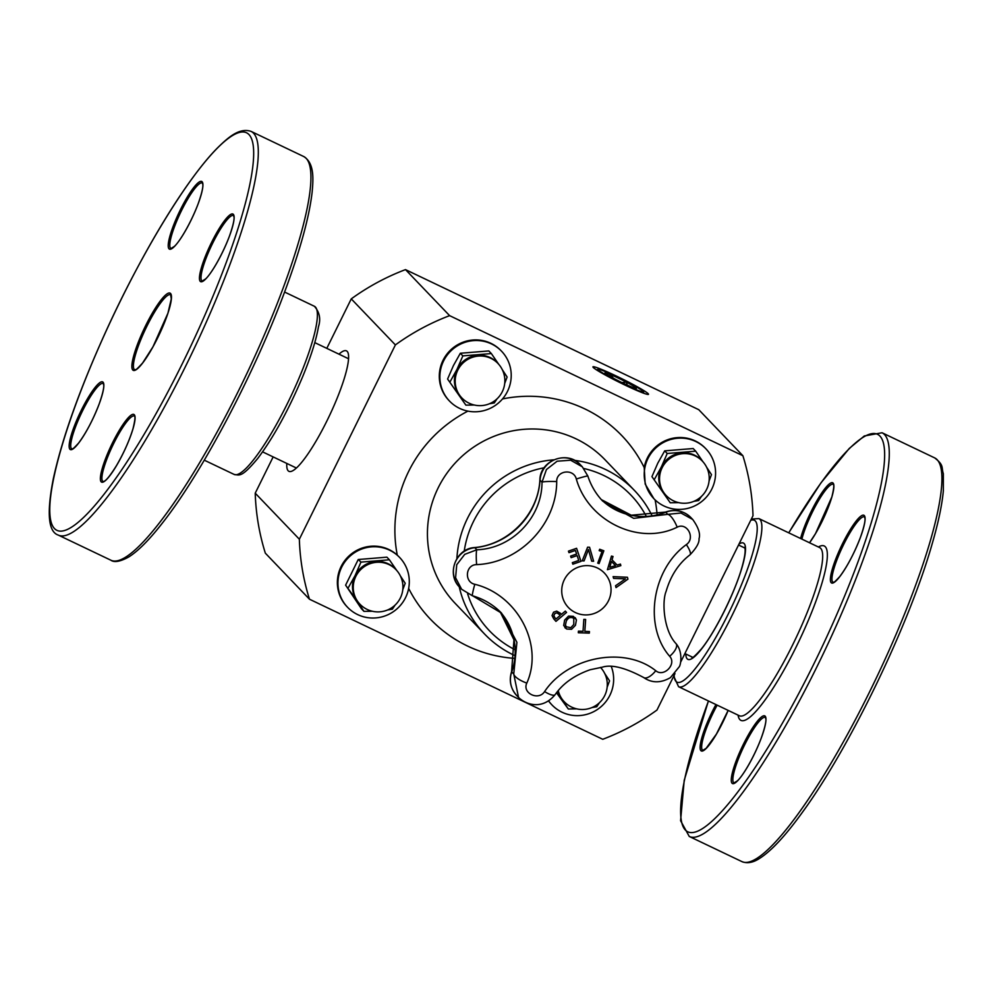 <?xml version="1.0" encoding="UTF-8"?>
<svg xmlns="http://www.w3.org/2000/svg" width="993" height="993" viewBox="0 0 993 993"><rect width="100%" height="100%" fill="white"/><g stroke="black" fill="none" stroke-linecap="round" stroke-linejoin="round"><path stroke-width="1.49" d="M620.439 564.074A459.511 45.579 75.3 0 1 620.836 565.65L620.811 565.638A461 81.649 165 0 1 607.418 569.684A461 80.781 -73.7 0 0 611.477 556.068A459.511 47.068 16.1 0 0 613.016 556.477A460.938 80.433 105.9 0 1 612.048 559.841A459.511 0.856 45.7 0 0 617.137 565.054A460.938 81.277 -14.5 0 0 620.439 564.074A459.399 45.566 75.3 0 1 620.811 565.638A460.876 81.625 165 0 1 607.542 569.622M613.004 556.477A460.814 80.408 105.9 0 1 612.036 559.829L612.048 559.841M615.536 565.65L615.511 565.625A459.647 0.856 -134.3 0 1 611.452 561.479A460.814 80.234 105.7 0 1 609.764 567.288A460.938 81.165 -14.4 0 0 615.536 565.65A459.523 0.856 -134.3 0 1 611.44 561.455L611.44 561.455A460.938 80.247 105.7 0 1 609.789 567.301L609.764 567.288M573.346 616.33L576.436 619.893L575.468 625.292L571.571 629.289L566.755 629.028L563.689 625.491L564.645 620.079L568.542 616.094L573.346 616.33M575.183 617.634L576.424 619.88L575.456 625.28L571.558 629.277M571.571 629.289L566.78 629.041L564.88 627.675M573.755 618.54L572.613 617.733C570.516 616.554 568.43 617.609 566.345 620.898L565.439 625.069L566.32 626.806L570.863 627.688L573.78 624.485L573.78 618.552L572.601 617.72C569.386 617.125 567.301 618.18 566.333 620.886L565.427 625.056L566.283 626.757M576.598 548.297A461.199 39.422 70.9 0 1 581.004 561.38A460.268 83.797 161.8 0 1 572.849 564.198A461.186 39.422 -109.1 0 0 572.328 562.659A460.156 83.772 -18.2 0 0 578.745 560.437A461.211 39.422 -109.1 0 0 577.119 555.583L577.107 555.571A459.672 83.685 161.8 0 1 571.136 557.632A461.199 39.422 -109.1 0 0 570.615 556.105A459.66 83.685 -18.2 0 0 576.598 554.032A461.211 39.422 -109.1 0 0 575.394 550.445L575.381 550.432A459.213 83.598 161.8 0 1 568.977 552.642A461.186 39.422 -109.1 0 0 568.455 551.115A459.176 83.598 -18.2 0 0 576.598 548.297A461.087 39.41 70.9 0 1 580.979 561.368A460.156 83.772 161.8 0 1 572.862 564.173M577.119 555.583A459.784 83.71 161.8 0 1 571.136 557.656M575.394 550.445A459.325 83.623 161.8 0 1 568.977 552.667M589.321 633.124A459.176 63.713 -176.8 0 1 578.323 632.752A461.186 67.139 -88 0 0 578.435 631.151A459.325 63.738 3.2 0 0 583.028 631.312A461.211 67.152 -88 0 0 583.834 619.384A460.268 63.862 3.2 0 0 585.647 619.458A461.1 67.127 92 0 1 584.827 631.362A459.325 63.738 3.2 0 0 589.432 631.536A461.186 67.139 92 0 1 589.321 633.124L589.308 633.112A459.064 63.701 -176.8 0 1 578.36 632.727M584.84 631.374L584.827 631.362A461.211 67.152 92 0 0 585.647 619.458M589.408 631.536A461.062 67.127 92 0 1 589.308 633.112M589.557 547.255A460.864 42.86 73.3 0 1 593.603 561.244A460.156 63.751 -176.7 0 1 591.679 561.169A461.037 43.692 -106.2 0 0 588.439 549.563A460.913 84.12 110.9 0 1 584.058 560.896A460.156 63.751 -176.7 0 1 582.221 560.822M588.439 549.563L588.427 549.539A461.025 84.144 110.9 0 1 584.07 560.908L584.058 560.896A460.268 63.763 -176.7 0 1 582.221 560.846A460.963 84.455 -68.6 0 0 587.608 547.18A459.176 63.614 3.3 0 0 589.569 547.255A460.975 42.873 73.3 0 1 593.628 561.256A460.268 63.763 -176.7 0 1 591.691 561.194M565.365 611.092A460.268 4.58 49 0 1 566.544 612.445A461.199 92.647 139.1 0 1 555.956 621.37A459.176 4.568 -131 0 0 553.722 618.8L552.058 615.561L553.535 612.209L556.676 611.129L560.424 613.264A459.796 4.568 49 0 1 561.405 614.406A461.211 92.647 -40.9 0 0 565.365 611.092A460.156 4.58 49 0 1 566.531 612.433A461.087 92.622 139.1 0 1 556.03 621.27M554.802 613.575L553.821 615.672L555 617.845A459.2 4.568 49 0 1 555.981 618.974L555.993 618.987A461.211 92.647 -40.9 0 0 560.226 615.437A459.784 4.568 -131 0 0 559.419 614.506L556.874 612.842L554.802 613.575L553.833 615.697L555.013 617.857A459.325 4.568 49 0 1 555.993 618.987M559.096 614.146L556.874 612.842L554.814 613.6M560.424 613.264L560.424 613.264A459.908 4.568 49 0 1 561.43 614.419L561.405 614.406M603.818 550.78A461.1 83.747 110.3 0 1 599.052 563.577A460.156 39.757 -158.8 0 1 597.749 563.093A461.211 83.772 -69.7 0 0 602.006 551.661A459.213 39.67 -158.8 0 1 599.176 550.606A461.211 83.76 -69.7 0 0 599.685 549.253A459.188 39.67 21.2 0 0 603.843 550.792A461.211 83.76 110.3 0 1 599.077 563.602A460.268 39.757 -158.8 0 1 597.736 563.105M602.006 551.661L601.981 551.649A459.325 39.683 -158.8 0 1 599.176 550.619M627.439 577.268A459.176 43.915 74.1 0 1 627.936 579.155A460.975 91.443 145.9 0 1 616.032 587.595A460.268 44.027 -105.9 0 0 615.548 585.733A461.037 91.306 -33.5 0 0 625.466 578.845L625.441 578.832A461.025 63.118 -176.1 0 1 613.6 578.398A460.268 44.027 -105.9 0 0 613.115 576.623A460.963 62.559 4.4 0 0 627.439 577.268A459.064 43.903 74.1 0 1 627.924 579.142L627.924 579.142A460.864 91.418 145.9 0 1 616.206 587.446M625.441 578.832A460.913 63.105 -176.1 0 1 613.649 578.385M587.831 476.156A13.84 0.77 162 0 0 587.856 476.069L582.32 466.809L570.64 460.206L557.11 461.211L546.423 469.552L542.004 482.201C542.116 517.415 511.966 548.67 476.826 549.774A13.84 1.452 86.1 0 0 476.615 564.62C519.513 562.994 556.577 524.565 556.713 481.568C556.303 470.496 573.631 468.224 576.325 479.011C588.241 521.387 639.318 545.976 677.176 527.184C687.094 521.908 695.721 538.181 686.349 544.598C651.793 569.672 643.501 626.322 669.667 656.286A13.84 5.884 -38.6 0 0 676.059 643.675A13.84 5.884 -38.6 0 0 675.997 643.588M669.667 656.286C676.928 664.118 663.845 677.623 655.752 670.722C624.423 645.748 568.07 656.485 544.586 691.575C538.554 701.132 521.933 693.151 526.811 683.085C544.065 644.718 517.514 594.72 474.791 584.281A13.84 0.881 106 0 0 472.407 595.763C483.715 599.015 493.447 604.824 501.602 613.178L516.906 642.322L513.753 674.024L518.545 697.446C526.749 705.278 542.65 709.796 555.099 694.678C562.808 683.556 574.488 675.24 590.152 669.741L602.242 667.197C611.378 664.218 625.168 667.644 643.601 677.487A13.84 5.859 126.1 0 1 643.427 677.35M575.381 612.544A24.899 24.391 -43.8 0 1 572.775 570.007A24.899 24.391 -43.8 0 1 611.005 588.266A24.899 24.391 -43.8 0 1 575.381 612.544M556.713 481.568A13.84 1.291 1.9 0 0 542.004 482.201L540.031 480.128A72.03 70.565 136.2 0 1 474.84 547.702L476.826 549.774L464.736 554.342L456.743 564.719L455.588 577.752L461.608 589.246L459.747 587.322A23.633 23.149 -43.8 0 1 474.84 547.702A13.84 1.725 -96 0 0 474.555 547.553C508.739 544.698 538.318 514.026 539.894 479.83C540.13 460.169 567.586 449.941 580.446 464.848A23.633 23.149 -43.8 0 0 540.031 480.128A13.84 1.899 -176.2 0 1 539.894 479.83M472.519 595.713L501.589 613.165M655.752 670.722A13.84 5.859 126.1 0 1 643.601 677.487C651.768 683.172 660.705 683.221 670.424 677.636L679.175 666.862C680.826 665.074 683.085 651.706 676.059 643.675C663.51 630.381 661.847 601.485 666.129 591.307C670.697 575.667 678.653 563.515 689.974 554.839A13.84 3.6 -128.2 0 0 686.349 544.598M689.974 554.839C696.441 548.024 699.457 542.65 699.022 538.702C700.586 533.949 698.489 527.544 692.717 519.476L680.975 513.021L667.768 514.337A13.84 4.245 66 0 1 677.176 527.184M601.286 499.578L631.263 515.23L665.471 512.078A13.84 1.08 68.6 0 1 665.757 512.239L667.768 514.337L633.683 518.346L602.726 501.13C595.899 493.918 590.947 485.565 587.856 476.069A13.84 0.77 162 0 0 576.325 479.011M544.586 691.575A13.84 3.811 36.1 0 0 555.099 694.678M526.811 683.085A13.84 4.444 -158.2 0 1 513.753 674.024L511.73 671.913A13.84 1.278 -160.7 0 1 511.594 671.628L513.964 639.827L500.062 611.638A61.827 60.561 136.2 0 1 511.73 671.913A23.633 23.149 -43.8 0 0 516.757 695.572C510.551 688.559 508.826 680.577 511.594 671.628M643.179 391.366A25.371 1.775 -153.7 0 1 643.452 391.751A25.371 1.775 -153.7 0 1 619.917 382.218A25.371 1.775 -153.7 0 1 598.047 369.309A25.371 1.775 -153.7 0 1 620.017 378.321A25.371 1.775 -153.7 0 1 643.179 391.366M609.181 375.9L610.819 374.721A17.526 1.216 -153.7 0 1 626.36 382.131A17.526 1.216 -153.7 0 1 636.228 388.052A17.526 1.216 -153.7 0 1 636.339 388.449A17.526 1.216 -153.7 0 1 630.58 386.538A17.526 1.216 -153.7 0 1 615.052 379.127A17.526 1.216 -153.7 0 1 605.171 373.207A17.526 1.216 -153.7 0 1 604.985 372.958A17.526 1.216 -153.7 0 1 610.819 374.721L613.339 378.221M634.515 388.064L635.868 388.437M621.941 382.603L626.36 382.131L627.228 385.073M386.898 557.172L389.417 559.804L360.931 562.125L355.097 575.568A24.962 24.453 136.2 0 0 356.599 600.182L363.934 611.353L361.415 608.721L345.626 585.138L358.237 559.518L386.898 557.172M402.798 589.631L405.206 583.276L400.303 575.779M387.555 609.987L392.384 609.156L395.102 605.085M363.959 611.378L372.375 611.254M345.663 585.274L356.599 600.182A24.962 24.453 136.2 0 0 359.193 603.409L359.95 604.203A24.962 24.962 0 0 0 395.251 604.948A24.962 24.962 0 0 0 395.996 569.659A24.962 24.453 136.2 0 0 354.998 578.286A24.962 24.453 136.2 0 0 359.95 604.203M396.753 570.479L389.417 559.804M395.996 569.659L395.239 568.865A24.962 24.453 136.2 0 0 355.097 575.568L348.183 587.906M358.411 559.493L360.931 562.125M405.554 597.637A36.033 35.301 136.2 0 0 399.633 557.458A36.033 35.301 136.2 0 0 349.201 556.912A36.033 35.301 136.2 0 0 347.612 607.319A36.033 35.301 136.2 0 0 405.554 597.637M347.612 607.319L347.029 606.723A36.033 35.301 -43.8 0 1 347.724 557.197A36.033 35.301 -43.8 0 1 397.287 555.124L399.633 557.458M557.098 692.071L568.294 708.965L556.527 692.791M607.145 687.23L609.553 680.875L604.663 673.378M591.915 707.587L596.731 706.755L599.462 702.696M568.344 709.002L576.722 708.865M601.113 668.09L600.641 667.395M557.843 691.165A24.962 24.453 136.2 0 0 563.552 701.021L564.309 701.815A24.962 24.962 0 0 0 599.524 702.634A24.962 24.962 0 0 0 600.504 667.42M548.57 700.785A36.033 35.301 136.2 0 0 551.959 704.931A36.033 35.301 136.2 0 0 609.901 695.249A36.033 35.301 136.2 0 0 611.39 666.812M551.959 704.931L551.388 704.322A36.033 35.301 -43.8 0 1 548.471 700.859M674.979 673.614L656.981 710.032A229.172 224.48 -43.8 0 1 602.739 739.288L309.468 599.213A229.172 224.48 -43.8 0 1 299.352 539.224L395.388 344.919A229.172 224.48 -43.8 0 1 449.618 315.65L742.888 455.725A229.172 224.48 -43.8 0 1 753.004 515.727L680.553 662.343M449.531 401.085L448.96 400.489A36.033 35.301 -43.8 0 1 450.549 350.07A36.033 35.301 -43.8 0 1 500.981 350.616L501.564 351.224A36.033 35.301 136.2 0 0 451.12 350.678A36.033 35.301 136.2 0 0 449.531 401.085A36.033 35.301 136.2 0 0 507.473 391.403A36.033 35.301 136.2 0 0 501.564 351.224M653.89 498.697L645.177 484.05L644.209 467.554A36.033 35.301 -43.8 0 1 669.195 439.191A36.033 35.301 -43.8 0 1 705.34 448.228L705.911 448.824A36.033 35.301 136.2 0 0 655.479 448.277A36.033 35.301 136.2 0 0 653.89 498.697A36.033 35.301 136.2 0 0 711.832 489.015A36.033 35.301 136.2 0 0 705.911 448.824M515.044 649.745A98.009 96.011 -43.8 0 1 467.629 593.826M464.227 551.189A98.009 96.011 -43.8 0 1 544.164 467.777M583.797 468.497A98.009 96.011 -43.8 0 1 646.244 516.261M514.908 655.616A103.768 101.658 -43.8 0 1 484.572 634.018A103.768 101.658 -43.8 0 1 459.213 586.739M456.879 558.612A103.768 101.658 -43.8 0 1 553.709 459.833M574.438 460.342A103.768 101.658 -43.8 0 1 634.39 490.393A103.768 101.658 -43.8 0 1 652.029 515.677M625.031 385.085A30.994 2.16 26.3 0 0 648.367 394.407A30.994 2.16 26.3 0 0 648.181 393.7A30.994 2.16 26.3 0 0 618.068 376.881A30.994 2.16 26.3 0 0 592.945 367.025A30.994 2.16 26.3 0 0 625.031 385.085M326.796 348.369L351.261 298.881A229.172 224.48 -43.8 0 1 405.492 269.612L698.762 409.687L742.888 455.725M405.492 269.612L449.618 315.65M296.1 468.262A60.945 11.494 115.5 0 1 295.492 467.579M347.674 358.336A60.945 11.494 115.5 0 1 348.593 358.374M286.803 463.433A66.767 12.599 -64.5 0 0 291.657 471.253A66.767 12.599 -64.5 0 0 326.982 420.784A66.767 12.599 -64.5 0 0 348.109 353.049A66.767 12.599 -64.5 0 0 338.985 354.178M351.261 298.881L395.388 344.919M309.468 599.213L265.342 553.175A229.172 224.48 -43.8 0 1 255.226 493.186L273.149 456.917M255.226 493.186L299.352 539.224M702.274 461.025L701.517 460.231A24.962 24.453 136.2 0 0 662.877 491.56A24.962 24.453 136.2 0 0 665.471 494.787L666.241 495.581A24.962 24.962 0 0 0 701.53 496.326A24.962 24.962 0 0 0 702.274 461.025A24.962 24.453 136.2 0 0 661.276 469.664A24.962 24.453 136.2 0 0 666.241 495.581M670.213 502.731L651.942 476.64L670.238 502.743M651.942 476.64L657.776 463.197L664.689 450.859L667.209 453.491L661.375 466.946L654.461 479.271M664.689 450.859L693.176 448.538L695.696 451.17L667.209 453.491M703.032 461.857L695.696 451.17M709.076 480.997L711.485 474.642L706.594 467.144M670.275 502.768L678.653 502.632M693.834 501.353L698.662 500.522L701.393 496.463M497.927 363.426L497.158 362.631A24.962 24.453 136.2 0 0 458.53 393.96A24.962 24.453 136.2 0 0 461.124 397.175L461.882 397.97A24.962 24.962 0 0 0 497.17 398.714A24.962 24.962 0 0 0 497.927 363.426A24.962 24.453 136.2 0 0 456.929 372.065A24.962 24.453 136.2 0 0 461.882 397.97M465.866 405.119L447.595 379.041L465.891 405.144L474.294 405.02M447.595 379.041L453.429 365.585L460.33 353.26L462.85 355.891L457.016 369.334L450.114 381.672M460.33 353.26L488.829 350.939L491.349 353.57L462.85 355.891M498.685 364.245L491.349 353.57M504.717 383.397L507.125 377.042L502.235 369.545M489.487 403.754L494.303 402.922L497.034 398.851M474.791 584.281C463.905 581.972 465.531 564.607 476.615 564.62M601.299 499.578A61.827 60.561 136.2 0 0 665.757 512.239A23.633 23.149 -43.8 0 1 690.954 517.638C683.618 510.65 675.128 508.801 665.471 512.078M741.87 861.589C747.183 863.711 753.054 862.681 759.459 858.486C771.4 850.951 785.885 835.312 802.94 811.554C850.033 747.009 909.427 624.001 932.104 544.052C938.311 522.728 942.059 504.953 943.35 490.765L943.35 473.723C941.178 467.206 944.405 465.531 934.686 457.897A223.686 42.19 115.5 0 1 930.205 541.259A223.686 42.19 115.5 0 1 832.879 760.117A223.686 42.19 115.5 0 1 741.87 861.589L689.254 836.454A223.686 42.19 -64.5 0 0 780.262 734.981A223.686 42.19 -64.5 0 0 877.576 516.124A223.686 42.19 -64.5 0 0 882.069 432.762L864.307 435.977L849.276 448.439L820.963 482.859L788.715 532.819M788.777 532.856A220.235 41.545 115.5 0 1 873.095 516.497A220.235 41.545 115.5 0 1 723.376 809.605A220.235 41.545 115.5 0 1 708.468 700.996M738.072 715.134A96.619 18.222 -64.5 0 0 774.304 686.287A96.619 18.222 -64.5 0 0 822.303 581.96A96.619 18.222 -64.5 0 0 818.381 546.994M715.941 704.558A37.473 7.063 -64.5 0 0 701.294 750.944A37.473 7.063 -64.5 0 0 728.167 710.392M733.244 769.525A37.473 7.063 -64.5 0 0 749.392 763.605A37.473 7.063 -64.5 0 0 763.294 715.903A37.473 7.063 -64.5 0 0 733.244 769.525M839.718 576.71A37.473 7.063 -64.5 0 0 865.089 518.209A37.473 7.063 -64.5 0 0 838.415 552.58A37.473 7.063 -64.5 0 0 839.718 576.71M809.556 542.774A37.473 7.063 -64.5 0 0 831.935 496.761A37.473 7.063 -64.5 0 0 823.979 489.834A37.473 7.063 -64.5 0 0 800.581 538.491M758.888 518.582L819.684 547.615A93.168 17.576 115.5 0 1 817.81 582.332A93.168 17.576 115.5 0 1 777.283 673.49A93.168 17.576 115.5 0 1 739.375 715.754L678.579 686.709A93.168 17.576 -64.5 0 0 716.487 644.445A93.168 17.576 -64.5 0 0 757.014 553.3A93.168 17.576 -64.5 0 0 758.888 518.582L751.353 519.066M750.733 520.32A89.705 16.918 115.5 0 1 752.533 553.66A89.705 16.918 115.5 0 1 706.656 652.562A89.705 16.918 115.5 0 1 674.135 675.314M685.815 654.015A64.433 12.152 -64.5 0 0 708.952 638.474A64.433 12.152 -64.5 0 0 742.143 567.053A64.433 12.152 -64.5 0 0 739.003 544.052M692.195 657.527A60.97 11.506 115.5 0 1 691.376 656.671M743.558 547.416A60.97 11.506 115.5 0 1 744.75 547.515M801.885 539.112A36.319 6.852 115.5 0 1 817.524 502.371A36.319 6.852 115.5 0 1 833.214 484.323C834.294 484.522 833.847 488.717 831.861 496.934L815.514 533.589L809.518 542.761M728.142 710.392L716.437 734.05L706.147 748.312L702.808 750.385A36.319 6.852 115.5 0 1 717.157 705.142M833.115 582.432A36.319 6.852 115.5 0 1 842.585 546.696A36.319 6.852 115.5 0 1 864.419 516.881L864.915 518.172C864.928 518.209 866.181 521.052 860.298 537.697C854.216 553.337 847.401 566.258 839.83 576.499C830.049 587.086 834.294 580.644 833.115 582.432M734.746 769.414A36.319 6.852 115.5 0 1 750.547 733.877A36.319 6.852 115.5 0 1 765.318 717.393L765.814 718.684C765.826 718.733 767.08 721.576 761.197 738.209C753.426 758.739 741.945 777.097 737.352 780.87L734.013 782.943A36.319 6.852 115.5 0 1 734.746 769.414M104.488 493.67A220.235 41.545 115.5 0 1 96.842 351.882A220.235 41.545 115.5 0 1 253.6 149.831A220.235 41.545 115.5 0 1 104.488 493.67M106.81 497.679A223.686 42.19 -64.5 0 0 224.095 279.728A223.686 42.19 -64.5 0 0 251.117 131.411C239.387 127.327 228.092 137.617 218.323 147.088C187.578 177.325 141.465 253.153 105.717 331.811C79.49 389.678 62.013 438.732 53.274 478.974C46.584 513.158 48.26 531.863 58.302 535.103A223.686 42.19 -64.5 0 0 106.81 497.679M159.439 522.802A223.686 42.19 115.5 0 1 110.931 560.238C114.307 562.683 120.227 561.616 128.68 557.023C138.337 550.941 149.744 539.385 162.914 522.38C202.287 472.32 254.568 373.244 284.718 291.706C300.184 250.124 309.332 216.859 312.162 191.897C313.391 178.355 314.297 163.1 303.746 156.546A223.686 42.19 115.5 0 1 276.712 304.863A223.686 42.19 115.5 0 1 159.439 522.802M170.2 235.105A37.473 7.063 -64.5 0 0 186.349 229.184A37.473 7.063 -64.5 0 0 200.238 181.483A37.473 7.063 -64.5 0 0 170.2 235.105M224.828 220.272A37.473 7.063 -64.5 0 0 199.456 278.772A37.473 7.063 -64.5 0 0 226.119 244.39A37.473 7.063 -64.5 0 0 224.828 220.272M133.099 428.479A37.473 7.063 -64.5 0 0 116.951 434.4A37.473 7.063 -64.5 0 0 103.049 482.101A37.473 7.063 -64.5 0 0 133.099 428.479M142.483 363.239A42.773 8.068 -64.5 0 0 171.454 296.448A42.773 8.068 -64.5 0 0 141.006 335.696A42.773 8.068 -64.5 0 0 142.483 363.239M78.472 443.312A37.473 7.063 -64.5 0 0 103.843 384.812A37.473 7.063 -64.5 0 0 77.169 419.195A37.473 7.063 -64.5 0 0 78.472 443.312M254.307 458.828A93.168 17.576 115.5 0 1 234.112 474.418C239.574 475.2 241.572 477.819 257.783 458.406C273.621 437.268 288.64 409.91 302.815 376.322C311.032 356.313 316.246 339.805 318.443 326.809C320.95 319.076 319.609 312.224 314.409 306.291A93.168 17.576 115.5 0 1 303.15 368.055A93.168 17.576 115.5 0 1 254.307 458.828M71.868 449.035A36.319 6.852 115.5 0 1 81.339 413.311A36.319 6.852 115.5 0 1 103.173 383.484L103.657 384.775C103.682 384.825 104.935 387.667 99.052 404.3C92.97 419.94 86.143 432.861 78.584 443.101C68.802 453.702 73.048 447.247 71.868 449.035M171.69 234.981A36.319 6.852 115.5 0 1 187.491 199.444A36.319 6.852 115.5 0 1 202.274 182.973L202.758 184.264C202.783 184.301 204.037 187.143 198.153 203.788C190.371 224.319 178.901 242.677 174.309 246.438L170.957 248.523A36.319 6.852 115.5 0 1 171.69 234.981M103.061 481.593A36.319 6.852 115.5 0 1 112.544 445.857A36.319 6.852 115.5 0 1 134.378 416.042C135.458 416.228 134.998 420.436 133.012 428.641C129.388 440.495 123.939 452.709 116.665 465.295C107.418 480.327 104.426 481.146 104.377 481.158L103.061 481.593M225.597 221.6A36.319 6.852 115.5 0 1 233.479 215.518L233.963 216.809C233.988 216.859 235.242 219.701 229.358 236.346C221.576 256.877 210.106 275.235 205.514 278.996L202.162 281.069A36.319 6.852 115.5 0 1 206.556 256.988A36.319 6.852 115.5 0 1 225.597 221.6M134.725 369.843A41.619 7.857 115.5 0 1 145.586 328.894A41.619 7.857 115.5 0 1 170.61 294.722L171.292 298.893L167.929 313.192L152.972 346.793L142.595 363.016C132.23 374.398 136.016 368.229 135.023 369.88L134.725 369.843M558.265 690.669A24.962 24.453 136.2 0 0 564.309 701.815M502.508 398.938A132.603 129.884 -43.8 0 1 644.209 467.554M655.107 499.901A132.603 129.884 -43.8 0 1 657.105 514.697M514.647 658.371A132.603 129.884 -43.8 0 1 408.657 588.402M397.287 555.124A132.603 129.884 -43.8 0 1 467.914 411.127M484.572 634.018L455.278 603.471A103.768 101.658 -43.8 0 1 437.826 578.547A103.768 101.658 -43.8 0 1 471.849 448.352A103.768 101.658 -43.8 0 1 605.109 459.846L634.39 490.393M459.747 587.322C446.056 574.314 455.713 548.608 474.555 547.553M582.32 466.809L580.446 464.848M518.495 697.396L516.757 695.572M461.608 589.259L472.407 595.763M692.692 519.451L690.954 517.638M744.911 548.062L738.531 545.02M692.729 657.316L684.885 653.568M934.686 457.897L882.069 432.762M708.406 700.959L684.214 780.324L680.59 820.702L689.254 836.454M673.713 676.159L678.579 686.709M745.011 547.627L745.035 548.794C745.495 552.232 744.452 558.476 741.895 567.549C734.882 592.548 714.761 632.814 701.145 649.223C690.036 661.487 692.891 656.224 692.047 657.565M262.611 451.877L296.386 468.013M314.781 342.622L348.568 358.758M58.302 535.103L110.931 560.238M251.117 131.411L303.746 156.546M204.285 460.181L234.112 474.418M284.594 292.041L314.409 306.291M598.047 369.309L596.582 369.917M643.452 391.751L643.849 393.278"/></g></svg>
